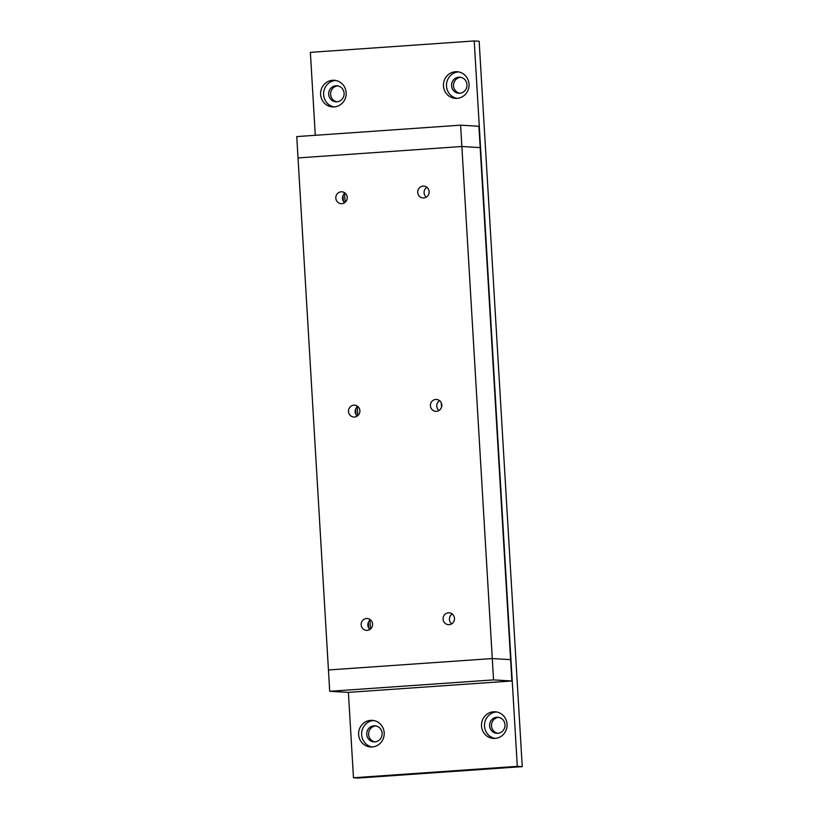 <?xml version="1.0" encoding="UTF-8"?>
<svg xmlns="http://www.w3.org/2000/svg" width="819" height="819" viewBox="0 0 819 819"><rect width="100%" height="100%" fill="white"/><g stroke="black" fill="none" stroke-linecap="round" stroke-linejoin="round"><path stroke-width="1.23" d="M366.728 734.377A8.036 7.709 -86.6 0 0 373.945 741.86A8.036 7.709 -86.6 0 0 382.125 733.302A8.036 7.709 -86.6 0 0 374.907 725.808A8.036 7.709 -86.6 0 0 366.728 734.377M375.86 725.931A8.036 7.709 -86.6 0 0 374.918 741.86M384.193 732.77A13.35 12.797 93.4 0 1 370.618 746.979A13.35 12.797 93.4 0 1 358.63 734.551A13.35 12.797 93.4 0 1 372.205 720.341A13.35 12.797 93.4 0 1 384.193 732.77M373.71 720.515A13.35 12.797 -86.6 0 0 361.64 734.725A13.35 12.797 -86.6 0 0 372.133 746.979M451.576 85.76A8.036 7.709 -86.6 0 0 458.794 93.253A8.036 7.709 -86.6 0 0 466.973 84.695A8.036 7.709 -86.6 0 0 459.756 77.201A8.036 7.709 -86.6 0 0 451.576 85.76M460.718 77.324A8.036 7.709 -86.6 0 0 459.766 93.243M469.041 84.152A13.35 12.797 93.4 0 1 455.466 98.372A13.35 12.797 93.4 0 1 443.478 85.934A13.35 12.797 93.4 0 1 457.053 71.724A13.35 12.797 93.4 0 1 469.041 84.152M458.558 71.908A13.35 12.797 -86.6 0 0 446.498 86.118A13.35 12.797 -86.6 0 0 456.982 98.362M489.598 725.818A8.036 7.709 -86.6 0 0 496.826 733.312A8.036 7.709 -86.6 0 0 505.006 724.743A8.036 7.709 -86.6 0 0 497.778 717.249A8.036 7.709 -86.6 0 0 489.598 725.818M498.74 717.372A8.036 7.709 -86.6 0 0 497.788 733.302M507.063 724.211A13.35 12.797 93.4 0 1 493.488 738.421A13.35 12.797 93.4 0 1 481.511 725.992A13.35 12.797 93.4 0 1 495.085 711.783A13.35 12.797 93.4 0 1 507.063 724.211M496.58 711.967A13.35 12.797 -86.6 0 0 484.52 726.166A13.35 12.797 -86.6 0 0 495.004 738.421M328.695 94.318A8.036 7.709 -86.6 0 0 335.923 101.812A8.036 7.709 -86.6 0 0 344.103 93.243A8.036 7.709 -86.6 0 0 336.875 85.76A8.036 7.709 -86.6 0 0 328.695 94.318M337.837 85.882A8.036 7.709 -86.6 0 0 336.885 101.802M346.161 92.711A13.35 12.797 93.4 0 1 332.586 106.92A13.35 12.797 93.4 0 1 320.608 94.492A13.35 12.797 93.4 0 1 334.183 80.282A13.35 12.797 93.4 0 1 346.161 92.711M335.677 80.467A13.35 12.797 -86.6 0 0 323.618 94.676A13.35 12.797 -86.6 0 0 334.101 106.92M348.392 692.372L353.47 777.753L517.301 766.349L474.211 40.95L310.37 52.365L315.295 135.299M517.301 766.349L522.246 766.635L479.146 41.247L474.211 40.95M522.246 766.635L358.405 778.05L353.47 777.753M372.563 624.047A5.948 5.702 93.4 0 1 366.513 630.374A5.948 5.702 93.4 0 1 361.179 624.836A5.948 5.702 93.4 0 1 367.219 618.509A5.948 5.702 93.4 0 1 372.563 624.047M369.686 620.157L369.697 620.454A5.948 5.702 -86.6 0 0 369.912 629.453M429.125 191.636A5.948 5.702 93.4 0 1 423.085 197.973A5.948 5.702 93.4 0 1 417.741 192.434A5.948 5.702 93.4 0 1 423.792 186.097A5.948 5.702 93.4 0 1 429.125 191.636M426.894 187.295A5.948 5.702 -86.6 0 0 426.31 197.154M454.484 618.345A5.948 5.702 93.4 0 1 448.433 624.672A5.948 5.702 93.4 0 1 443.089 619.133A5.948 5.702 93.4 0 1 449.14 612.807A5.948 5.702 93.4 0 1 454.484 618.345M452.242 613.994A5.948 5.702 -86.6 0 0 451.658 623.863M359.889 410.698A5.948 5.702 93.4 0 1 353.839 417.025A5.948 5.702 93.4 0 1 348.495 411.486A5.948 5.702 93.4 0 1 354.545 405.159A5.948 5.702 93.4 0 1 359.889 410.698M357.657 406.347A5.948 5.702 -86.6 0 0 356.695 407.074L357.023 407.094A5.948 5.702 -86.6 0 0 357.238 416.103M441.799 404.985A5.948 5.702 93.4 0 1 435.759 411.322A5.948 5.702 93.4 0 1 430.415 405.784A5.948 5.702 93.4 0 1 436.466 399.447A5.948 5.702 93.4 0 1 441.799 404.985M439.568 400.645A5.948 5.702 -86.6 0 0 438.984 410.503M347.205 197.338A5.948 5.702 93.4 0 1 341.165 203.675A5.948 5.702 93.4 0 1 335.821 198.137A5.948 5.702 93.4 0 1 341.871 191.8A5.948 5.702 93.4 0 1 347.205 197.338M344.973 192.997A5.948 5.702 -86.6 0 0 344.021 193.724L344.349 193.745A5.948 5.702 -86.6 0 0 344.553 202.754M370.331 619.696A5.948 5.702 -86.6 0 0 369.379 620.433L369.697 620.454M460.595 125.174L296.754 136.589L298.024 157.924L461.855 146.509L492.28 658.558L510.606 659.643L478.91 126.269L460.595 125.174L461.855 146.509L480.18 147.604L461.855 146.509L298.024 157.924L328.439 669.962L492.28 658.558L510.606 659.643L511.875 680.978L348.034 692.393L329.709 691.297L493.55 679.893L511.875 680.978M329.709 691.297L328.439 669.962L492.28 658.558L493.55 679.893M370.464 629.033L369.922 619.973M357.79 415.683L357.248 406.613M345.116 202.334L344.574 193.264M368.693 628.019L368.355 622.348M356.019 414.67L355.681 408.998M343.345 201.32L343.007 195.649M441.533 407.217L441.267 402.825"/></g></svg>
